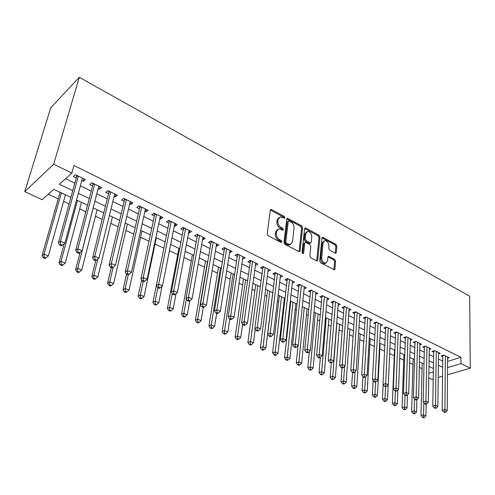 <?xml version="1.0" encoding="UTF-8"?>
<svg xmlns="http://www.w3.org/2000/svg" width="495" height="495" viewBox="0 0 495 495"><rect width="100%" height="100%" fill="white"/><g stroke="black" fill="none" stroke-linecap="round" stroke-linejoin="round"><path stroke-width="0.74" d="M284.922 217.72L284.217 216.383L271.668 209.602L270.982 209.459L270.307 210.245L267.189 233.813L268.228 235.775L281.036 242.401L281.983 241.906L281.265 240.551L279.626 239.698C277.336 238.237 276.235 236.165 276.321 233.479L276.575 231.505L278.809 228.9L282.985 230.28L283.468 229.711L282.75 228.362L281.129 227.502C278.858 226.029 277.769 223.975 277.856 221.333L278.097 219.396L280.263 216.86L284.458 218.27L284.922 217.72M283.944 218.147L283.227 216.946L270.344 210.053M280.993 242.377L280.269 241.09L278.629 240.242L279.626 239.698M282.478 230.156L281.76 228.919L280.139 228.059L281.129 227.502M335.14 253.149L335.69 253.267L336.322 252.462L336.848 246.133L335.882 244.307L322.542 237.284L321.911 238.076L319.745 261.063L320.741 262.938L334.286 269.781L334.948 268.946L335.598 261.137L334.62 259.293L328.581 256.286L327.925 257.103L327.585 260.983L325.809 263.204C323.285 262.864 321.911 261.094 321.676 257.895L323.087 242.779L324.782 240.65C327.288 240.978 328.674 242.729 328.921 245.904L328.699 248.397L329.676 250.241L335.14 253.149M447.585 361.418L460.944 357.334L460.956 363.639L470.25 368.187L469.693 296.196L79.299 77.263L50.7 107.842L24.75 191.652L42.211 199.702L53.8 189.307L70.896 197.375M460.944 357.334L73.978 165.472L71.843 173.114L53.67 164.216L79.299 77.263M302.624 227.675L301.628 225.794L287.434 218.338L286.772 219.124L283.963 242.513L284.99 244.443L299.413 251.72L300.112 250.885L302.624 227.675L301.628 228.22L300.632 226.339L286.809 218.92M305.867 228.084L319.009 235.187L319.987 237.043L317.79 260.048L317.116 260.884L316.546 260.766L310.848 257.821L309.839 255.927L310.798 246.473L309.802 244.592L306.009 242.587L305.409 242.463L304.741 243.274L303.695 253.155L303.212 253.743L302.086 252.32L304.604 228.74L305.254 227.954L305.867 228.084L304.871 228.628L318.007 235.713L319.009 235.187M81.793 180.65L83.247 181.362L85.35 179.543L75.432 174.685L73.347 176.536L76.249 177.946M98.121 188.62L99.433 189.257L101.58 187.494L91.891 182.748L89.768 184.542L92.596 185.922M114.073 196.397L115.248 196.967L117.433 195.253L107.966 190.618L105.8 192.363L108.572 193.712M129.665 204.002L130.705 204.509L132.926 202.845L123.676 198.309L121.473 200.005L124.177 201.323M144.899 211.433L145.815 211.879L148.067 210.257L139.021 205.827L136.787 207.473L139.435 208.766M159.798 218.697L160.59 219.081L162.874 217.509L154.032 213.178L151.767 214.781L154.353 216.043M174.364 225.8L175.038 226.128L177.352 224.6L168.702 220.368L166.407 221.921L168.937 223.152M188.607 232.749L189.177 233.027L191.516 231.536L183.057 227.397L180.731 228.907L183.206 230.113M202.548 239.549L203.012 239.772L205.376 238.324L197.097 234.271L194.745 235.744L197.165 236.926M216.191 246.201L218.939 244.969L210.839 241.003L208.463 242.432L210.833 243.59M229.544 252.716L232.217 251.472L224.285 247.587L221.884 248.979L224.204 250.111M242.618 259.089L245.217 257.839L237.452 254.034L235.026 255.389L237.297 256.497M255.42 265.332L257.951 264.076L250.34 260.351L247.896 261.669L250.124 262.752M267.956 271.439L270.418 270.183L262.969 266.533L260.506 267.814L262.684 268.878M280.25 277.342L282.639 276.167L275.338 272.59L272.856 273.84L274.991 274.88M292.298 283.134L294.612 282.032L287.459 278.524L284.959 279.743L287.057 280.764M304.103 288.82L306.349 287.781L299.333 284.347L296.821 285.528L298.875 286.531M315.674 294.389L317.852 293.417L310.978 290.045L308.453 291.196L310.464 292.18M327.016 299.859L329.138 298.943L322.394 295.639L319.85 296.759L321.824 297.724M338.135 305.229L340.201 304.357L333.587 301.121L331.037 302.216L332.968 303.157M349.043 310.495L351.054 309.672L344.563 306.498L342.002 307.562L343.901 308.49M359.741 315.668L361.703 314.888L355.336 311.77L352.762 312.809L354.624 313.719M370.241 320.741L372.147 320.005L365.904 316.949L363.318 317.957L365.149 318.848M380.544 325.722L382.406 325.029L376.274 322.028L373.682 323.012L375.476 323.891M390.654 330.617L392.473 329.961L386.453 327.009L383.854 327.975L385.611 328.835M400.585 335.424L402.355 334.799L396.446 331.904L393.834 332.844L395.567 333.686M410.33 340.145L412.057 339.551L406.259 336.711L403.642 337.627L405.337 338.456M419.902 344.786L421.591 344.223L415.893 341.432L413.269 342.323L414.94 343.134M429.301 349.346L430.953 348.808L425.354 346.067L422.73 346.933L424.364 347.731M438.533 353.82L440.148 353.312L434.647 350.615L432.017 351.462L433.626 352.248M65.6 178.714L74.813 183.169M80.382 185.86L91.241 191.107M96.791 193.792L107.285 198.866M112.817 201.539L122.964 206.452M128.477 209.113L138.291 213.859M143.779 216.513L153.271 221.104M158.74 223.746L167.923 228.189M173.368 230.819L182.253 235.113M187.679 237.736L196.268 241.894M201.675 244.505L209.991 248.527M215.375 251.126L223.418 255.018M228.777 257.61L236.567 261.372M241.9 263.953L249.437 267.597M254.752 270.171L262.047 273.698M267.337 276.253L274.403 279.669M279.669 282.218L286.506 285.522M291.753 288.059L298.374 291.258M303.59 293.783L310 296.882M315.197 299.395L321.404 302.396M326.576 304.895L332.584 307.803M337.732 310.291L343.555 313.106M348.678 315.581L354.315 318.304M359.413 320.772L364.871 323.408M369.951 325.865L375.229 328.42M380.284 330.864L385.401 333.339M390.431 335.771L395.387 338.165M400.393 340.585L405.188 342.905M410.169 345.312L414.816 347.558M419.772 349.959L424.271 352.131M429.202 354.519L433.558 356.623M438.471 358.999L442.685 361.034M447.604 358.225L449.188 357.736L443.78 355.088L441.144 355.917L442.728 356.691M48.337 194.207L58.218 198.823M63.614 201.335L69.102 203.897M79.72 208.853L85.839 211.712M95.461 216.204L102.18 219.341M110.849 223.387L118.144 226.797M125.903 230.416L133.743 234.073M140.63 237.291L148.989 241.189M155.034 244.016L163.882 248.144M169.426 250.736L177.705 254.597M183.979 257.524L191.243 260.921M198.204 264.169L204.503 267.108M212.12 270.666L217.484 273.172M225.739 277.021L230.212 279.112M239.066 283.245L242.68 284.928M252.116 289.334L254.906 290.639M264.893 295.298L266.885 296.233M277.404 301.139L278.635 301.715M283.691 304.079L284.34 304.376M289.662 306.863L290.163 307.098M295.193 309.443L296.375 309.994M306.479 314.715L308.168 315.501M317.549 319.881L319.727 320.896M328.408 324.949L331.062 326.186M339.069 329.924L342.175 331.378M349.532 334.812L353.077 336.464M359.809 339.607L363.775 341.457M369.895 344.316L374.263 346.358M379.801 348.944L384.559 351.165M389.652 353.541L394.292 355.707M399.731 358.244L403.71 360.1M409.631 362.866L412.966 364.425M419.345 367.401L422.062 368.67M428.973 367.104L429.87 366.832M433.212 378.947L431.875 379.337L428.775 377.908M438.236 377.487L442.536 376.237M447.499 374.802L470.25 368.187M447.542 367.643L460.956 363.639M71.843 173.114L59.4 184.276L72.753 190.649M78.359 193.328L89.286 198.551M94.873 201.218L105.441 206.26M111.01 208.921L121.225 213.797M126.77 216.445L136.645 221.16M142.17 223.796L151.724 228.356M157.224 230.986L166.462 235.397M171.944 238.015L180.879 242.278M186.343 244.889L194.987 249.016M200.419 251.608L208.785 255.606M214.199 258.186L222.292 262.053M227.681 264.627L235.509 268.364M240.879 270.926L248.459 274.546M253.799 277.095L261.137 280.597M266.452 283.14L273.556 286.531M278.852 289.055L285.726 292.341M290.998 294.859L297.65 298.033M302.897 300.539L309.338 303.614M314.56 306.108L320.797 309.084M325.995 311.565L332.034 314.449M337.206 316.924L343.054 319.714M348.208 322.171L353.869 324.875M358.993 327.325L364.475 329.936M369.573 332.374L374.882 334.911M379.956 337.33L385.098 339.787M390.147 342.2L395.128 344.576M400.152 346.976L404.972 349.272M409.971 351.667L414.637 353.894M419.618 356.27L424.135 358.423M429.091 360.793L433.459 362.878M438.391 365.23L442.623 367.253M53.67 164.216L24.75 191.652M433.373 368.484L428.986 366.411M424.011 364.066L419.482 361.925M414.482 359.568L409.798 357.353M404.774 354.983L399.941 352.7M394.892 350.318L389.899 347.96M384.825 345.566L379.665 343.128M374.567 340.727L369.239 338.209M364.116 335.789L358.615 333.191M353.467 330.765L347.781 328.08M342.608 325.636L336.736 322.864M331.539 320.414L325.475 317.549M320.253 315.086L313.991 312.128M308.744 309.653L302.272 306.597M297 304.109L290.317 300.954M285.021 298.454L278.116 295.193M272.795 292.681L265.66 289.315M260.314 286.791L252.945 283.313M247.574 280.776L239.957 277.181M234.568 274.638L226.698 270.92M221.277 268.364L213.147 264.522M207.702 261.954L199.293 257.988M193.83 255.408L185.142 251.305M179.654 248.713L170.67 244.474M154.285 304.493L155.746 305.112L156.649 304.617L155.183 303.998L154.285 304.493L152.918 302.42L165.151 241.869L155.869 237.489M150.332 234.871L140.728 230.342M135.172 227.719L125.241 223.028M119.66 220.393L109.389 215.542M103.789 212.899L93.159 207.881M87.535 205.227L76.539 200.036M428.862 373.218L433.323 371.887M83.247 181.362L83.921 178.844M99.433 189.257L100.077 186.751M115.248 196.967L115.855 194.479M130.705 204.509L131.28 202.034M145.815 211.879L146.353 209.422M160.59 219.081L161.098 216.643M175.038 226.128L175.521 223.703M189.177 233.027L189.628 230.614M203.012 239.772L203.433 237.377M216.55 246.374L216.946 243.992M229.804 252.84L230.175 250.47M242.785 259.17L243.125 256.818M255.494 265.37L255.816 263.031M278.97 217.497L277.113 219.959L278.097 219.396M280.139 228.059C277.868 226.592 276.779 224.538 276.866 221.902L277.113 219.959M277.503 229.519L275.579 232.062L276.575 231.505M278.629 240.242C276.34 238.782 275.239 236.715 275.331 234.036L275.579 232.062M299.042 251.689L301.628 228.22M289.148 220.949L288.232 221.407L285.794 241.919L286.512 243.274L290.219 244.567L292.458 241.913L294.055 227.935C294.117 225.336 293.04 223.307 290.831 221.853L289.148 220.949M288.381 221.036L287.242 221.964L288.232 221.407M290.485 244.511L289.216 245.099L287.218 244.691L285.51 243.806L284.792 242.457L287.242 221.964M316.713 260.84L318.984 237.563L318.007 235.713M304.982 242.686L303.732 243.8L302.692 253.595M311.782 236.783C311.541 233.553 310.118 231.765 307.506 231.437L305.762 233.566L305.198 238.899L306.201 240.787L310.582 242.915L311.237 242.111L311.782 236.783M306.43 231.988L304.765 234.098L305.762 233.566M309.988 243.224L308.979 243.317L305.198 241.312L304.196 239.431L304.765 234.098M323.749 241.17L322.078 243.292L323.087 242.779M325.821 263.204L324.788 263.699C322.27 263.359 320.89 261.589 320.661 258.396L322.078 243.292M333.865 269.719L334.577 261.626L333.605 259.782L327.981 256.837M335.264 253.205L335.839 246.634L334.874 244.815L321.948 237.86M60.081 192.27L42.069 255.643L44.049 254.096L48.337 255.915L65.439 194.801M61.38 192.883L44.049 254.096L44.148 257.196L43.356 257.808L45.076 258.532L45.868 257.92L44.148 257.196M48.337 255.915L45.868 257.92M43.356 257.808L42.069 255.643M77.678 175.781L76.583 176.752L58.354 242.909L60.464 241.257L78.34 176.109M60.563 244.474L59.716 245.13L61.467 245.891L62.314 245.242L60.563 244.474L60.464 241.257L64.851 243.175L82.473 178.132M76.583 176.752L76.484 175.199M58.354 242.909L59.716 245.13M62.314 245.242L64.851 243.175M64.208 243.695L59.029 262.796L61.052 261.298L65.241 263.074L81.452 202.356M77.486 200.481L61.052 261.298L61.139 264.355L60.328 264.955L62.005 265.66L62.816 265.066L61.139 264.355M65.241 263.074L62.816 265.066M60.328 264.955L59.029 262.796M80.091 252.401L75.593 269.787L77.653 268.333L81.743 270.066L97.107 209.744M93.221 207.912L77.653 268.333L77.734 271.353L76.904 271.928L78.544 272.615L79.373 272.04L77.734 271.353M81.743 270.066L79.373 272.04M76.904 271.928L75.593 269.787M95.696 260.71L91.773 276.612L93.877 275.208L97.874 276.897L112.408 216.971M97.843 259.034L93.877 275.208L93.939 278.184L93.097 278.741L94.694 279.415L95.541 278.858L93.939 278.184M97.874 276.897L95.541 278.858M93.097 278.741L91.773 276.612M111.282 267.548L107.582 283.288L109.723 281.921L113.627 283.573L127.376 224.037M113.169 267.189L109.723 281.921L109.779 284.86L108.919 285.405L110.484 286.06L111.344 285.516L109.779 284.86M113.627 283.573L111.344 285.516M108.919 285.405L107.582 283.288M94.031 183.794L92.912 184.734L75.679 250.464L77.839 248.861L94.731 184.134M77.919 252.029L77.053 252.667L78.761 253.409L79.633 252.778L77.919 252.029L77.839 248.861L82.114 250.736L98.765 186.114M92.912 184.734L92.806 183.193M75.679 250.464L77.053 252.667M79.633 252.778L82.114 250.736M110.001 191.615L108.863 192.53L92.584 257.827L94.786 256.28L110.738 191.98M94.854 259.405L93.976 260.024L95.64 260.747L96.525 260.135L94.854 259.405L94.786 256.28L98.963 258.105L114.685 193.91M108.863 192.53L108.751 191.002M92.584 257.827L93.976 260.024M96.525 260.135L98.963 258.105M125.612 199.262L124.455 200.147L109.086 265.023L111.332 263.519L126.386 199.64M111.387 266.601L110.49 267.201L112.117 267.906L113.021 267.312L111.387 266.601L111.332 263.519L115.409 265.301L130.241 201.527M124.455 200.147L124.338 198.637M109.086 265.023L110.49 267.201M113.021 267.312L115.409 265.301M140.871 206.737L139.695 207.597L125.204 272.046L127.487 270.592L141.675 207.127M127.531 273.63L126.615 274.211L128.205 274.904L129.121 274.323L127.531 273.63L127.487 270.592L131.466 272.33L145.443 208.97M139.695 207.597L139.571 206.093M125.204 272.046L126.615 274.211M129.121 274.323L131.466 272.33M126.547 274.106L123.032 289.804L125.21 288.48L129.028 290.101L142.022 230.948M128.236 274.886L125.21 288.48L125.254 291.382L124.381 291.908L125.909 292.551L126.782 292.025L125.254 291.382M129.028 290.101L126.782 292.025M124.381 291.908L123.032 289.804M155.789 214.038L154.601 214.879L140.945 278.902L143.259 277.491L156.624 214.446M143.296 280.498L142.368 281.055L143.921 281.729L144.849 281.172L143.296 280.498L143.259 277.491L147.151 279.192L160.306 216.253M154.601 214.879L154.465 213.388M140.945 278.902L142.368 281.055M144.849 281.172L147.151 279.192M141.607 279.904L138.142 296.183L140.357 294.896L144.088 296.48L156.352 237.711M143.203 281.42L140.357 294.896L140.388 297.761L139.503 298.275L140.995 298.9L141.886 298.392L140.388 297.761M144.088 296.48L141.886 298.392M139.503 298.275L138.142 296.183M170.379 221.185L169.172 222.001L156.321 285.609L158.672 284.235L171.239 221.605M158.697 287.199L157.75 287.744L159.272 288.406L160.219 287.861L158.697 287.199L158.672 284.235L162.471 285.9L174.84 223.375M169.172 222.001L169.03 220.523M156.321 285.609L157.75 287.744M160.219 287.861L162.471 285.9M157.849 287.787L155.164 301.17L158.815 302.717L162.075 286.246M152.918 302.42L155.164 301.17L155.183 303.998M158.815 302.717L156.649 304.617M184.647 228.176L183.428 228.968L171.35 292.155L173.733 290.825L185.538 228.61M173.745 293.752L172.792 294.278L174.277 294.927L175.23 294.401L173.745 293.752L173.733 290.825L177.445 292.452L189.059 230.336M183.428 228.968L183.274 227.502M171.35 292.155L172.792 294.278M175.23 294.401L177.445 292.452M178.905 248.36L167.372 308.515L169.643 307.302L173.213 308.818L176.059 293.671M172.272 293.51L169.643 307.302L169.661 310.099L168.746 310.582L170.175 311.182L171.091 310.705L169.661 310.099M173.213 308.818L171.091 310.705M168.746 310.582L167.372 308.515M198.606 235.014L197.375 235.781L186.04 298.559L188.453 297.266L199.522 235.459M188.453 300.156L187.487 300.669L188.942 301.3L189.907 300.787L188.453 300.156L188.453 297.266L192.079 298.856L202.975 237.148M197.375 235.781L197.214 234.333M186.04 298.559L187.487 300.669M189.907 300.787L192.079 298.856M192.369 254.715L181.517 314.486L183.812 313.31L187.308 314.789L189.783 300.855M186.38 299.054L183.812 313.31L183.818 316.07L182.896 316.534L184.295 317.122L185.217 316.658L183.818 316.07M187.308 314.789L185.217 316.658M182.896 316.534L181.517 314.486M212.275 241.702L211.025 242.451L200.401 304.815L202.845 303.565L213.209 242.166M202.839 306.417L201.861 306.912L203.278 307.531L204.256 307.036L202.839 306.417L202.845 303.565L206.39 305.118L216.587 243.818M211.025 242.451L210.864 241.016M200.401 304.815L201.861 306.912M204.256 307.036L206.39 305.118M205.561 260.945L195.352 320.327L197.678 319.182L201.1 320.63L203.303 307.519M207.454 261.836L197.678 319.182L197.672 321.911L196.744 322.363L198.111 322.938L199.046 322.486L197.672 321.911M201.1 320.63L199.046 322.486M196.744 322.363L195.352 320.327M225.646 248.255L224.383 248.985L214.453 310.94L216.915 309.728L226.611 248.725M216.903 312.543L215.913 313.026L217.299 313.626L218.289 313.149L216.903 312.543L216.915 309.728L220.386 311.244L229.915 250.346M224.383 248.985L224.229 247.618M214.453 310.94L215.913 313.026M218.289 313.149L220.386 311.244M218.481 267.04L208.902 326.044L211.247 324.93L214.601 326.347L216.662 313.347M220.424 267.956L211.247 324.93L211.235 327.628L210.295 328.067L211.637 328.631L212.578 328.191L211.235 327.628M214.601 326.347L212.578 328.191M210.295 328.067L208.902 326.044M238.738 254.665L237.47 255.377L228.189 316.93L230.682 315.748L239.728 255.148M230.658 318.532L229.661 318.997L231.017 319.591L232.019 319.12L230.658 318.532L230.682 315.748L234.079 317.233L242.965 256.738M237.47 255.377L237.322 254.108M228.189 316.93L229.661 318.997M232.019 319.12L234.079 317.233M231.146 273.017L222.162 331.638L224.538 330.561L227.818 331.947L229.748 319.034M233.126 273.958L224.538 330.561L224.513 333.222L223.567 333.649L224.879 334.205L225.831 333.779L224.513 333.222M227.818 331.947L225.831 333.779M223.567 333.649L222.162 331.638M251.565 260.945L250.284 261.638L241.634 322.789L244.153 321.645L252.568 261.44M244.122 324.392L243.113 324.844L244.443 325.425L245.452 324.968L244.122 324.392L244.153 321.645L247.475 323.099L255.742 262.994M250.284 261.638L250.142 260.457M241.634 322.789L243.113 324.844M245.452 324.968L247.475 323.099M243.552 278.877L235.15 337.12L237.544 336.074L240.756 337.429L242.624 324.163M245.576 279.836L237.544 336.074L237.52 338.704L236.56 339.118L237.847 339.663L238.807 339.248L237.52 338.704M240.756 337.429L238.807 339.248M236.56 339.118L235.15 337.12M264.126 267.102L262.833 267.77L254.795 328.519L257.332 327.412L265.153 267.603M257.295 330.128L256.274 330.567L257.579 331.13L258.594 330.691L257.295 330.128L257.332 327.412L260.587 328.835L268.253 269.125M262.833 267.77L262.703 266.669M254.795 328.519L256.274 330.567M258.594 330.691L260.587 328.835M255.717 284.619L247.877 342.49L250.291 341.47L253.434 342.8L255.241 329.132M257.784 285.596L250.253 344.075L249.288 344.477L250.544 345.009L251.516 344.6L250.253 344.075M253.434 342.8L251.516 344.6M249.288 344.477L247.877 342.49M276.433 273.129L275.127 273.778L267.677 334.137L270.233 333.061L277.478 273.636M270.19 335.74L269.162 336.167L270.437 336.724L271.458 336.297L270.19 335.74L270.233 333.061L273.419 334.453L280.517 275.127M275.127 273.778L275.01 272.757M267.677 334.137L269.162 336.167M271.458 336.297L273.419 334.453M267.647 290.249L260.339 347.75L262.777 346.76L265.858 348.065L272.702 292.638M269.744 291.239L262.734 349.334L261.756 349.724L262.987 350.243L263.965 349.854L262.734 349.334M265.858 348.065L263.965 349.854M261.756 349.724L260.339 347.75M288.492 279.031L287.18 279.669L280.294 339.632L282.868 338.586L289.55 279.551M282.812 341.234L281.779 341.655L283.029 342.193L284.062 341.779L282.812 341.234L282.868 338.586L285.986 339.947L292.533 281.012M287.18 279.669L287.069 278.716M280.294 339.632L281.779 341.655M284.062 341.779L285.986 339.947M279.347 295.775L272.553 352.904L275.003 351.939L278.029 353.22L284.377 298.151M281.476 296.783L274.96 354.482L273.976 354.865L275.183 355.373L276.167 354.995L274.96 354.482M278.029 353.22L276.167 354.995M273.976 354.865L272.553 352.904M300.31 284.823L298.992 285.442L292.644 345.015L295.237 344L301.387 285.349M295.175 346.618L294.135 347.026L295.36 347.552L296.4 347.15L295.175 346.618L295.237 344L298.293 345.337L304.314 286.784M298.992 285.442L298.887 284.557M292.644 345.015L294.135 347.026M296.4 347.15L298.293 345.337M290.819 301.189L284.526 357.953L286.995 357.019L289.952 358.275L295.824 303.553M292.984 302.21L286.939 359.537L285.949 359.908L287.137 360.403L288.127 360.032L286.939 359.537M289.952 358.275L288.127 360.032M285.949 359.908L284.526 357.953M311.893 290.497L310.569 291.097L304.747 350.293L307.352 349.303L312.995 291.035M307.284 351.889L306.238 352.285L307.438 352.805L308.484 352.415L307.284 351.889L307.352 349.303L310.346 350.608L315.86 292.434M310.569 291.097L310.476 290.274M304.747 350.293L306.238 352.285M308.484 352.415L310.346 350.608M298.052 345.566L296.264 362.909L298.745 362L301.647 363.225L307.061 308.855M304.27 307.544L298.683 364.487L297.693 364.846L298.85 365.335L299.846 364.976L298.683 364.487M301.647 363.225L299.846 364.976M297.693 364.846L296.264 362.909M323.254 296.06L321.923 296.647L316.602 355.46L319.226 354.494L324.367 296.604M319.151 357.056L318.099 357.44L319.275 357.947L320.321 357.569L319.151 357.056L319.226 354.494L322.158 355.781L327.176 297.978M321.923 296.647L321.837 295.88M316.602 355.46L318.099 357.44M320.321 357.569L322.158 355.781M309.313 351.611L307.772 367.766L310.266 366.882L313.112 368.088L318.081 314.059M315.346 312.766L310.204 369.338L309.202 369.691L310.34 370.173L311.343 369.821L310.204 369.338M313.112 368.088L311.343 369.821M309.202 369.691L307.772 367.766M334.397 301.517L333.061 302.092L328.222 360.521L330.858 359.587L335.523 302.068M330.778 362.117L329.719 362.489L330.87 362.99L331.928 362.618L330.778 362.117L330.858 359.587L333.729 360.843L338.277 303.416M333.061 302.092L332.98 301.381M328.222 360.521L329.719 362.489M331.928 362.618L333.729 360.843M320.376 357.514L319.058 372.525L321.571 371.665L324.361 372.846L328.897 319.164M326.211 317.895L321.496 374.102L320.488 374.443L321.608 374.913L322.61 374.573L321.496 374.102M324.361 372.846L322.61 374.573M320.488 374.443L319.058 372.525M345.324 306.869L343.982 307.426L339.613 365.483L342.262 364.574L346.463 307.426M342.169 367.08L341.111 367.439L342.237 367.933L343.301 367.568L342.169 367.08L342.262 364.574L345.077 365.811L349.167 308.75M343.982 307.426L343.914 306.77M339.613 365.483L341.111 367.439M343.301 367.568L345.077 365.811M331.285 362.841L330.128 377.196L332.652 376.361L335.387 377.524L339.514 324.175M336.878 322.932L332.572 378.768L331.563 379.102L332.659 379.56L333.667 379.232L332.572 378.768M335.387 377.524L333.667 379.232M331.563 379.102L330.128 377.196M356.047 312.122L354.698 312.667L350.776 370.347L353.436 369.468L357.198 312.685M353.343 371.943L352.279 372.296L353.381 372.772L354.451 372.426L353.343 371.943L353.436 369.468L356.196 370.675L359.853 313.985M354.698 312.667L354.637 312.054M350.776 370.347L352.279 372.296M354.451 372.426L356.196 370.675M342.014 367.835L340.987 381.781L343.524 380.971L346.209 382.103L349.934 329.095M344.582 366.3L343.437 383.353L342.422 383.675L343.499 384.126L344.514 383.804L343.437 383.353M346.209 382.103L344.514 383.804M342.422 383.675L340.987 381.781M366.566 317.27L365.211 317.802L361.727 375.123L364.394 374.263L367.736 317.846M364.295 376.714L363.225 377.054L364.308 377.524L365.378 377.184L364.295 376.714L364.394 374.263L367.098 375.445L370.334 319.12M365.211 317.802L365.155 317.239M361.727 375.123L363.225 377.054M365.378 377.184L367.098 375.445M352.57 372.419L351.648 386.279L354.191 385.487L356.827 386.601L360.168 333.927M355.082 371.788L354.098 387.845L353.084 388.16L354.135 388.6L355.156 388.29L354.098 387.845M356.827 386.601L355.156 388.29M353.084 388.16L351.648 386.279M376.893 322.332L375.532 322.845L372.463 379.801L375.142 378.966L378.069 322.907M375.037 381.391L373.966 381.719L375.031 382.183L376.101 381.855L375.037 381.391L375.142 378.966L377.796 380.129L380.624 324.157M375.532 322.845L375.482 322.325M372.463 379.801L373.966 381.719M376.101 381.855L377.796 380.129M362.946 376.689L362.105 390.691L364.66 389.924L367.247 391.019L370.217 338.673M365.403 377.159L364.568 392.257L363.54 392.56L364.58 392.999L365.601 392.69L364.568 392.257M367.247 391.019L365.601 392.69M363.54 392.56L362.105 390.691M387.028 327.294L385.661 327.795L382.994 384.392L385.685 383.582L388.216 327.876M385.574 385.976L384.497 386.298L385.543 386.75L386.62 386.434L385.574 385.976L385.685 383.582L388.29 384.72L390.722 329.101M385.661 327.795L385.624 327.319M382.994 384.392L384.497 386.298M386.62 386.434L388.29 384.72M373.137 380.667L372.37 395.022L374.932 394.274L377.475 395.35L380.086 343.332M375.569 382.016L374.833 396.582L373.812 396.885L374.826 397.312L375.854 397.015L374.833 396.582M377.475 395.35L375.854 397.015M373.812 396.885L372.37 395.022M396.978 332.164L395.61 332.659L393.327 388.897L396.025 388.105L398.178 332.751M395.913 390.481L394.831 390.79L395.858 391.236L396.934 390.926L395.913 390.481L396.025 388.105L398.58 389.225L400.634 333.958M395.61 332.659L395.573 332.219M393.327 388.897L394.831 390.79M396.934 390.926L398.58 389.225M383.142 384.578L382.449 399.279L385.023 398.549L387.517 399.607L388.16 384.85M385.555 386.75L384.918 400.832L383.891 401.123L384.887 401.544L385.914 401.253L384.918 400.832M387.517 399.607L385.914 401.253M383.891 401.123L382.449 399.279M406.748 336.953L405.374 337.429L403.468 393.315L406.172 392.547L407.954 337.541M406.055 394.892L404.972 395.196L405.974 395.635L407.057 395.332L406.055 394.892L406.172 392.547L408.678 393.643L410.374 338.729M405.374 337.429L405.343 337.033M403.468 393.315L404.972 395.196M407.057 395.332L408.678 393.643M394.521 350.144L392.349 403.456L394.923 402.744L397.374 403.784L397.893 389.93M395.381 391.031L394.818 405.009L393.785 405.287L394.769 405.702L395.796 405.424L394.818 405.009M397.374 403.784L395.796 405.424M393.785 405.287L392.349 403.456M416.338 341.649L414.965 342.119L413.424 397.652L416.134 396.903L417.557 342.249M416.01 399.23L414.928 399.527L415.911 399.954L416.994 399.657L416.01 399.23L416.134 396.903L418.597 397.98L419.933 343.406M414.965 342.119L414.94 341.754M413.424 397.652L414.928 399.527M416.994 399.657L418.597 397.98M403.901 354.575L402.07 407.558L404.65 406.865L407.057 407.886L407.465 394.911M405.034 395.227L404.539 409.105L403.505 409.377L404.471 409.786L405.504 409.514L404.539 409.105M407.057 407.886L405.504 409.514M403.505 409.377L402.07 407.558M425.768 346.265L424.388 346.723L423.194 401.909L425.91 401.185L426.993 346.865M425.78 403.481L424.698 403.772L425.663 404.192L426.752 403.901L425.78 403.481L425.91 401.185L428.324 402.237L429.326 348.01M424.388 346.723L424.364 346.389M423.194 401.909L424.698 403.772M426.752 403.901L428.324 402.237M413.121 358.925L411.617 411.586L414.204 410.912L416.567 411.914L416.877 399.688M414.525 399.026L414.092 413.133L413.053 413.399L413.999 413.795L415.033 413.529L414.092 413.133M416.567 411.914L415.033 413.529M413.053 413.399L411.617 411.586M435.025 350.8L433.645 351.246L432.785 406.092L435.507 405.38L436.256 351.407M435.377 407.657L434.288 407.942L435.235 408.35L436.324 408.072L435.377 407.657L435.507 405.38L437.877 406.42L438.551 352.527M432.785 406.092L434.288 407.942M436.324 408.072L437.877 406.42M422.186 363.206L420.991 415.54L423.59 414.89L425.91 415.868L426.146 404.062M423.85 402.72L423.473 417.087L422.433 417.347L423.361 417.737L424.401 417.477L423.473 417.087M425.91 415.868L424.401 417.477M422.433 417.347L420.991 415.54M444.12 355.255L442.734 355.688L442.202 410.194L444.931 409.507L445.364 355.862M444.795 411.76L443.706 412.032L444.64 412.44L445.729 412.168L444.795 411.76L444.931 409.507L447.257 410.528L447.616 356.969M442.202 410.194L443.706 412.032M445.729 412.168L447.257 410.528M283.227 216.946L284.217 216.383M280.269 241.09L281.265 240.551M281.76 228.919L282.75 228.362M276.866 221.902L277.856 221.333M275.331 234.036L276.321 233.479M270.691 210.183L271.668 209.602M299.104 251.404L300.112 250.885M287.1 219.037L288.084 218.474M300.632 226.339L301.628 225.794M284.792 242.457L285.794 241.919M285.51 243.806L286.512 243.274M287.218 244.691L288.22 244.159M318.984 237.563L319.987 237.043M316.775 260.549L317.79 260.048M303.732 243.8L304.741 243.274M302.754 253.632L303.695 253.155M304.196 239.431L305.198 238.899M305.198 241.312L306.201 240.787M308.979 243.317L309.988 242.791M320.661 258.396L321.676 257.895M328.117 256.899L329.132 256.404M333.605 259.782L334.62 259.293M334.577 261.626L335.598 261.137M333.921 269.428L334.948 268.946M322.121 237.934L323.124 237.414M334.874 244.815L335.882 244.307M335.839 246.634L336.848 246.133M335.307 252.957L336.322 252.462M77.251 175.577L76.614 176.133M93.586 183.577L92.942 184.121M109.55 191.392L108.888 191.924M125.142 199.033L124.474 199.547M140.388 206.502L139.714 206.997M155.294 213.797L154.607 214.286M169.872 220.937L169.172 221.407M184.134 227.923L183.428 228.381M198.087 234.754L197.369 235.199M211.736 241.442L211.019 241.876M225.101 247.989L224.377 248.41M238.188 254.399L237.452 254.807M251.008 260.673L250.266 261.075M263.557 266.824L262.808 267.213M275.857 272.844L275.102 273.228M287.911 278.747L287.149 279.118M299.723 284.532L298.961 284.891M311.305 290.206L310.538 290.559M322.66 295.769L321.886 296.109M333.797 301.22L333.017 301.554M344.718 306.572L343.938 306.894M355.435 311.819L354.655 312.135M365.947 316.973L365.168 317.276M270.499 209.744L270.982 209.459M286.982 218.598L287.434 218.338M289.216 245.099L290.219 244.567M309.573 243.441L310.582 242.915M304.827 228.183L305.254 227.954M324.788 263.699L325.809 263.204M328.191 256.472L328.581 256.286M322.146 237.489L322.542 237.284"/></g></svg>
